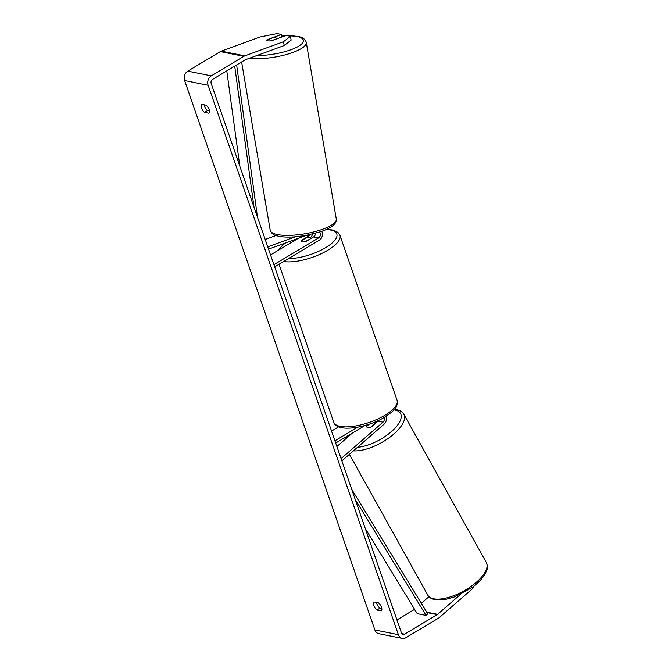 <?xml version="1.0" encoding="UTF-8"?>
<svg xmlns="http://www.w3.org/2000/svg" width="672" height="672" viewBox="0 0 672 672"><rect width="100%" height="100%" fill="white"/><g stroke="black" fill="none" stroke-linecap="round" stroke-linejoin="round"><path stroke-width="1.01" d="M368.516 424.376L366.769 425.888A5.04 2.167 -28.6 0 0 366.778 426.972A5.04 2.167 -28.6 0 0 367.735 427.568A5.04 2.167 -28.6 0 0 371.473 426.838L378 421.168A3.528 2.839 101.4 0 0 378.722 420.302M341.863 460.874L384.082 424.175A6.048 4.864 101.4 0 0 385.913 416.371M341.082 458.615L382.998 422.176A3.528 2.839 101.4 0 0 384.023 417.522M338.604 426.846L331.548 431.08M365.072 425.435L335.689 443.058M357.647 427.199L334.916 440.824M336.89 446.519L352.414 433.028M369.239 424.133L366.702 426.342A5.04 2.092 -29.1 0 0 366.786 426.989M375.858 423.032L375.707 422.772A5.04 2.092 -29.1 0 0 375.606 422.108A5.04 2.092 -29.1 0 0 375.354 421.814M370.784 427.123L370.759 427.073A5.04 2.092 -29.1 0 1 367.735 427.568M375.707 422.772L370.759 427.073M284.222 45.528L283.525 41.698L290.447 36.28L291.136 40.11L284.222 45.528L245.515 59.69A3.024 2.428 101.4 0 0 245.104 59.892L212.52 79.43A3.024 2.428 101.4 0 0 211.176 83.471L401.411 632.848A3.024 2.428 101.4 0 0 403.091 634.444A3.024 2.428 101.4 0 0 404.611 634.158L437.195 614.62A3.024 2.428 101.4 0 0 437.581 614.342L460.681 594.258M204.212 104.824A5.04 2.419 -120.9 0 0 204.548 106.201A5.04 2.419 -120.9 0 0 207.598 110.544L209.496 110.93M381.822 608.58L379.924 608.194A5.04 2.419 59.1 0 1 376.874 603.851A5.04 2.419 59.1 0 1 376.538 602.482M376.891 610.016A5.04 2.419 59.1 0 1 373.842 605.665A5.04 2.419 59.1 0 1 374.111 601.986L378.437 602.86A5.04 2.419 59.1 0 1 381.486 607.202A5.04 2.419 59.1 0 1 381.217 610.89L376.891 610.016L379.924 608.194M201.516 108.016A5.04 2.419 -120.9 0 0 204.565 112.367L208.891 113.232A5.04 2.419 -120.9 0 0 209.16 109.553A5.04 2.419 -120.9 0 0 206.111 105.21L201.785 104.336A5.04 2.419 -120.9 0 0 201.516 108.016M207.598 110.544L204.565 112.367M283.525 41.698L244.826 55.868A7.056 5.67 101.4 0 0 243.869 56.322L211.285 75.86A7.056 5.67 101.4 0 0 208.135 85.285L398.378 634.662A7.056 5.67 101.4 0 0 402.293 638.4A7.056 5.67 101.4 0 0 405.846 637.728L438.43 618.19A7.056 5.67 101.4 0 0 439.32 617.543L472.844 588.403L472.256 587.328M281.879 36.968L281.425 34.465L277.116 33.6L260.014 36.968L221.306 51.139A7.056 5.67 101.4 0 0 220.357 51.593L187.774 71.131A7.056 5.67 101.4 0 0 184.624 80.556L374.867 629.941A7.056 5.67 101.4 0 0 378.781 633.671L402.293 638.4M396.942 619.928L413.683 609.89A3.024 2.428 101.4 0 0 414.061 609.613L414.532 609.21M421.319 603.305L428.929 596.686M474.172 585.875L472.844 588.403M281.425 34.465L267.019 39.74A5.04 1.327 -10.2 0 0 266.876 39.925A5.04 1.394 -9.6 0 0 266.809 40.211A5.04 1.394 -9.6 0 0 266.994 40.496A5.04 1.327 -10.2 0 0 267.767 40.799A5.04 1.327 -10.2 0 0 271.723 40.69L286.129 35.414L290.447 36.28M265.188 239.467L275.948 235.528M267.75 246.859L295.21 236.813M310.464 237.602A6.048 4.864 101.4 0 0 312.547 234.058M268.54 249.127L305.928 235.444M319.57 232.092A3.528 2.839 -78.6 0 1 318.62 237.888L273.924 264.684M321.796 231.336A6.048 4.864 -78.6 0 1 319.393 240.114L274.697 266.91M315.412 233.327A3.528 2.839 -78.6 0 1 313.622 236.88L306.037 241.424A5.04 1.772 160.9 0 1 301.199 241.24A5.04 1.772 160.9 0 1 301.342 240.484L308.918 235.931A3.528 2.839 101.4 0 0 310.17 234.604M298.595 238.123L270.547 254.94M310.733 238.384A5.04 1.772 -19.1 0 0 310.724 237.938A5.04 1.772 -19.1 0 0 306.617 237.552L301.199 240.803A5.04 1.772 -19.1 0 0 301.199 241.24A5.04 1.772 -19.1 0 0 305.315 241.626L310.8 238.577M271.37 40.74L276.704 38.791A5.04 1.394 -9.6 0 0 276.746 38.522A5.04 1.394 -9.6 0 0 275.78 37.901A5.04 1.394 -9.6 0 0 272.572 37.85L266.851 39.942M234.704 66.125L253.999 207.152M226.783 70.879L239.828 166.211M236.653 64.957L257.477 217.199M365.333 528.662L417.236 613.645L426.056 615.418L355.211 499.422M426.056 615.418L427.736 613.813L351.733 489.376M382.998 422.176L378 421.168M434.003 598.844A33.516 13.919 150.9 0 1 427.77 595.098C428.576 597.173 431.08 598.744 435.288 599.81L445.326 599.508L454.482 596.912L471.475 587.891C478.212 583.078 482.941 578.122 485.646 573.006C486.646 569.394 488.645 569.47 486.343 562.498A33.516 13.919 150.9 0 1 470.459 586.832A33.516 13.919 150.9 0 1 434.003 598.844M345.878 438.707A30.996 12.877 150.9 0 1 346.618 436.498M393.926 409.903A30.996 12.877 150.9 0 1 394.75 410.029A30.996 12.877 150.9 0 1 393.918 429.316A30.996 12.877 150.9 0 1 357.487 447.292M353.405 450.845A33.516 13.919 -29.1 0 0 389.197 437.716A33.516 13.919 -29.1 0 0 403.838 414.263L486.343 562.498M208.135 85.285L184.624 80.556M398.378 634.662L374.867 629.941M437.581 614.342L426.728 612.158M414.876 609.781L414.061 609.613M437.195 614.62L426.972 612.562M415.128 610.184L413.683 609.89M404.611 634.158L401.797 633.595M244.826 55.868L221.306 51.139M243.869 56.322L220.357 51.593M211.285 75.86L187.774 71.131M308.918 235.931L306.214 235.393M318.62 237.888L313.622 236.88M397.085 400.302C398.311 408.442 392.524 411.575 384.787 417.068C367.088 428.072 336.806 432.827 333.74 422.234A33.516 11.777 -19.1 0 0 353.128 426.359A33.516 11.777 -19.1 0 0 384.964 415.204A33.516 11.777 -19.1 0 0 397.085 400.302L339.956 235.309A33.516 11.777 160.9 0 1 327.827 250.211A33.516 11.777 160.9 0 1 283.702 261.517M288.742 258.493A30.996 10.886 -19.1 0 0 325.584 247.682A30.996 10.886 -19.1 0 0 326.13 229.606M285.76 242.819A30.996 10.886 -19.1 0 0 278.796 249.992M336.286 219.038C336.932 223.616 331.716 227.85 320.628 231.739L305.315 235.544L295.117 236.821C288.254 237.342 282.576 237.098 278.065 236.116C276.847 235.637 272.093 235.477 270.203 230.261A33.516 9.265 -9.6 0 0 276.629 234.394A33.516 9.265 -9.6 0 0 314.32 231.764A33.516 9.265 -9.6 0 0 336.286 219.038L306.281 42.344A33.516 9.265 170.4 0 1 286.406 54.516A33.516 9.265 170.4 0 1 249.539 58.22M257.023 55.482A30.996 8.568 -9.6 0 0 295.445 47.88A30.996 8.568 -9.6 0 0 297.444 36.565A30.996 8.568 -9.6 0 0 287.339 35.658M285.382 35.683A30.996 8.568 -9.6 0 0 281.686 35.876M349.406 454.314L427.77 595.098M344.627 439.799L345.593 437.119M394.447 409.315L396.312 409.55C400.52 410.626 403.032 412.196 403.838 414.263M375.606 422.108L376.034 422.873M339.956 235.309L337.982 232.436L333.144 230.068L326.777 229.312M333.74 422.234L279.048 264.306M310.918 238.501L310.724 237.938M284.861 243.155L277.486 250.782M306.281 42.344C304.399 37.136 299.645 36.977 298.418 36.49L286.726 35.532M270.203 230.261L241.618 61.984M285.743 35.557L281.66 35.767"/></g></svg>
